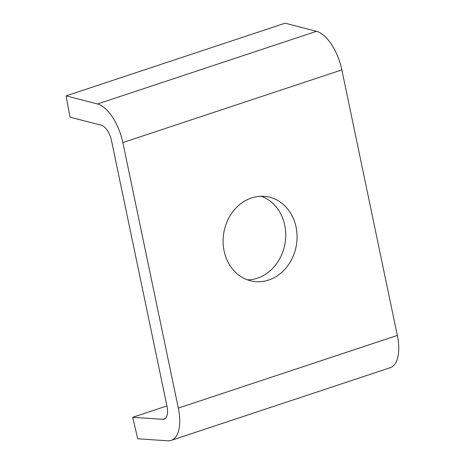 <?xml version="1.0" encoding="UTF-8"?>
<svg xmlns="http://www.w3.org/2000/svg" width="464" height="464" viewBox="0 0 464 464"><rect width="100%" height="100%" fill="white"/><g stroke="black" fill="none" stroke-linecap="round" stroke-linejoin="round"><path stroke-width="0.7" d="M224.106 250.937A42.897 36.813 99.3 0 0 253.124 281.323A42.897 36.813 99.3 0 0 296.067 227.058A42.897 36.813 99.3 0 0 267.049 196.672A42.897 36.813 99.3 0 0 224.106 250.937M247.544 279.873A42.897 36.813 99.3 0 0 284.734 225.197A42.897 36.813 99.3 0 0 261.296 196.255M397.329 335.431L341.852 69.89L122.844 142.564L178.321 408.1L397.329 335.431A37.3 17.452 71.6 0 1 390.183 367.726L171.175 440.4A37.3 17.452 -108.4 0 0 178.321 408.1M122.844 142.564A37.3 17.452 -108.4 0 0 97.498 103.977L66.097 95.868L69.971 117.154L101.372 125.263A14.918 6.983 -108.4 0 1 111.511 140.696L166.988 406.238A14.918 6.983 -108.4 0 1 164.128 419.154A14.918 6.983 -108.4 0 1 162.806 419.317L132.675 417.304L137.733 438.787L167.864 440.8A37.3 17.452 -108.4 0 0 171.175 440.4M166.924 405.942L132.675 417.304M66.097 95.868L285.105 23.2L316.506 31.308A37.3 17.452 71.6 0 1 341.852 69.89M165.288 418.493L162.806 419.317M316.506 31.308L97.498 103.977"/></g></svg>
